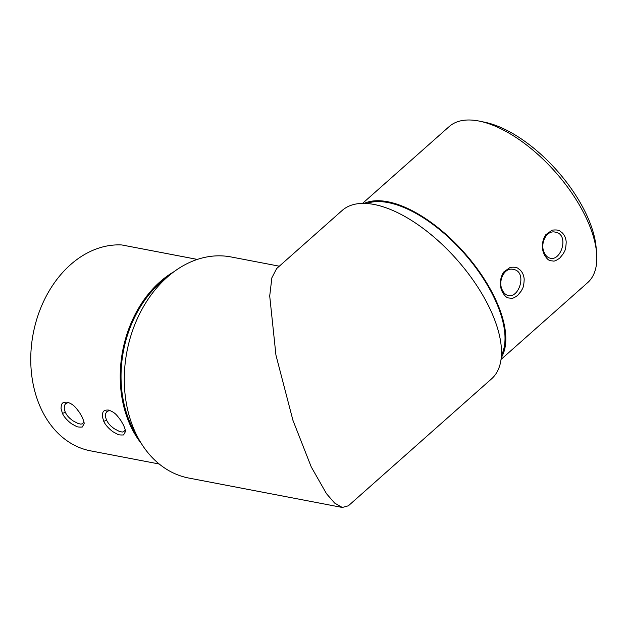 <?xml version="1.0" encoding="UTF-8"?>
<svg xmlns="http://www.w3.org/2000/svg" width="628" height="628" viewBox="0 0 628 628"><rect width="100%" height="100%" fill="white"/><g stroke="black" fill="none" stroke-linecap="round" stroke-linejoin="round"><path stroke-width="0.94" d="M279.303 266.194L231.159 256.97A112.553 84.552 100.8 0 0 126.934 351.601A112.553 84.552 100.8 0 0 188.8 478.057L342.307 507.463L334.622 503.067L326.497 493.71L311.26 466.957L292.931 420.297L275.943 355.118L269.71 295.984L271.877 277.764L276.681 268.525L342.197 210.435A112.553 53.168 -131.6 0 1 456.65 259.372A112.553 53.168 -131.6 0 1 491.543 378.857L348.383 505.791M348.383 505.799L342.307 507.463M103.761 421.349L102.356 416.6C102.443 413.42 102.906 411.662 103.753 411.316C104.083 410.367 105.692 409.951 108.581 410.068C115.842 412.667 117.02 415.767 120.615 420.093L123.535 425.148C125.043 428.83 125.671 430.996 125.404 431.656L123.575 434.937C120.081 435.118 117.938 434.819 117.161 434.026L113.621 432.111C112.318 431.546 105.857 426.31 103.761 421.349L106.595 420.218C108.715 424.214 110.041 425.046 110.96 426.082L114.092 428.634L119.202 431.334C123.794 432.519 121.675 431.829 123.512 431.844L125.255 430.141M62.462 413.436L61.057 408.687C61.144 405.507 61.607 403.749 62.455 403.404C62.784 402.454 64.401 402.038 67.29 402.155C74.551 404.754 75.721 407.855 79.316 412.18L82.244 417.235C83.752 420.917 84.372 423.091 84.105 423.743L82.276 427.024C78.783 427.205 76.647 426.907 75.862 426.114L72.322 424.198C71.027 423.633 64.558 418.397 62.462 413.436L65.304 412.306C67.416 416.301 68.742 417.133 69.661 418.17L72.793 420.729L77.903 423.421C82.496 424.606 80.376 423.916 82.221 423.931L83.964 422.228M141.292 443.462A104.327 78.374 -79.2 0 1 174.231 271.555M197.357 259.427L121.84 244.959A104.327 78.374 100.8 0 0 32.303 338.9A104.327 78.374 100.8 0 0 90.55 450.849L159.174 463.998M121.84 244.959L197.388 259.419M502.243 291.863C500.579 287.428 500.752 288.299 500.375 283.22C500.069 281.587 500.72 278.644 502.322 274.373L503.821 271.924L510.171 267.402C518.296 266.539 517.967 268.925 519.552 269.467C522.284 271.822 523.831 275.072 524.184 279.217C523.776 289.163 521.947 288.888 521.334 290.913L517.755 295.341C514.544 297.625 512.385 298.606 511.27 298.292C508.068 297.727 506.49 298.897 502.243 291.863L502.431 290.277C503.821 293.182 505.775 294.917 508.295 295.474C519.372 298.512 527.489 271.343 513.288 269.404C504.151 266.979 497.572 281.572 502.431 290.277M544.256 254.607C542.592 250.172 542.773 251.043 542.388 245.964C542.082 244.339 542.733 241.388 544.335 237.117L545.834 234.668L552.193 230.146C560.309 229.283 559.988 231.669 561.565 232.211C564.305 234.566 565.844 237.816 566.197 241.961C565.789 251.906 563.96 251.632 563.355 253.657L559.768 258.084C556.557 260.369 554.398 261.358 553.292 261.044C550.081 260.471 548.503 261.641 544.256 254.607L544.452 253.021C545.842 255.926 547.797 257.661 550.309 258.218C561.393 261.256 569.502 234.087 555.309 232.148C546.164 229.722 539.593 244.316 544.452 253.021M501.207 357.811A104.327 49.274 -131.6 0 0 464.241 252.637A104.327 49.274 -131.6 0 0 364.256 203.354M501.011 359.467L587.62 282.671A104.327 49.274 -131.6 0 0 596.6 252.998A104.327 49.274 -131.6 0 0 479.729 121.196A104.327 49.274 -131.6 0 0 449.193 126.558L362.591 203.346M479.729 121.196L485.201 122.334A99.012 46.77 48.4 0 1 596.121 247.432L596.6 252.998M167.103 277.317A103.259 77.574 100.8 0 0 136.802 435.471M366.689 203.456A103.259 48.78 48.4 0 1 463.872 252.974A103.259 48.78 48.4 0 1 501.395 355.377M68.585 402.532L65.65 403.537L64.354 405.657L64.268 409.244L65.304 412.306M109.884 410.445L106.941 411.45L105.645 413.569L105.567 417.157L106.595 420.218"/></g></svg>
